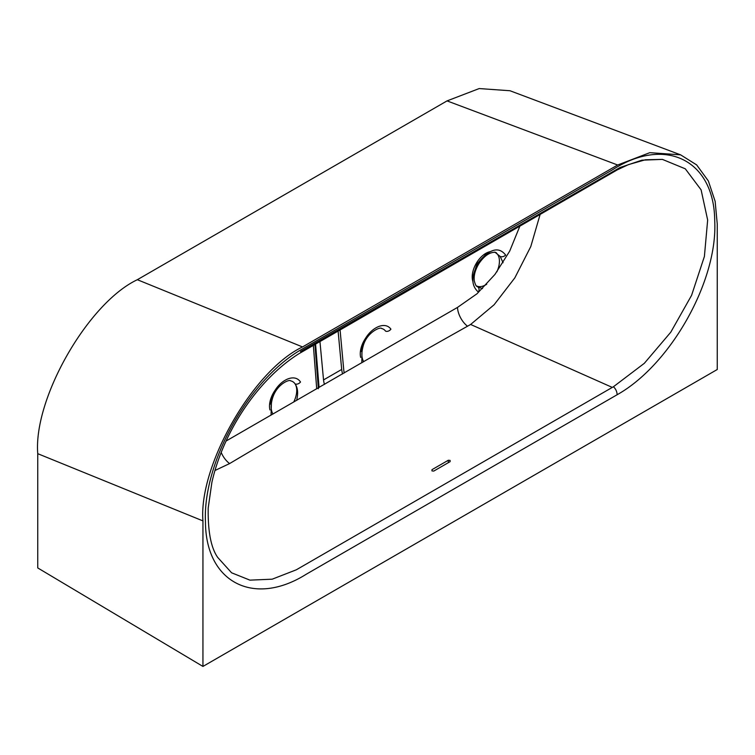 <?xml version="1.0" encoding="UTF-8"?>
<svg xmlns="http://www.w3.org/2000/svg" width="755" height="755" viewBox="0 0 755 755"><rect width="100%" height="100%" fill="white"/><g stroke="black" fill="none" stroke-linecap="round" stroke-linejoin="round"><path stroke-width="1.13" d="M662.38 159.38L645.393 159.777L628.509 164.59L617.411 169.799L298.82 353.774C284.418 362.853 270.771 375.084 257.899 390.477C245.517 405.397 235.098 421.828 226.66 439.759C220.007 453.981 215.09 468.166 211.9 482.322L208.21 507.945C207.814 531.303 210.966 547.79 217.695 557.407L231.587 572.79L249.933 580.142L272.187 579.189L296.29 569.817L613.4 386.768L644.336 363.306L670.761 332.219L691.571 295.365L704.396 256.474L707.662 220.016L701.093 189.826L685.295 168.809L662.38 159.38L641.892 160.183L619.978 167.535L300.49 351.519M617.156 394.723L306.2 574.262C253.888 607.18 205.709 582.416 205.464 522.016C202.576 463.315 247.829 381.379 300.122 350.254L612.56 169.771C665.249 135.815 714.324 160.013 714.721 220.828C717.92 280.709 670.629 364.788 617.156 394.723C616.939 391.43 615.684 388.778 613.4 386.768M360.881 351.632L361.919 345.309A19.252 11.117 120 0 0 360.682 357.417M476.443 285.89A19.252 11.117 120 0 0 485.814 284.795A19.252 11.117 120 0 0 486.73 284.229M496.865 271.875A19.252 11.117 120 0 0 495.648 252.529M489.995 251.698A19.252 11.117 120 0 0 485.814 253.35A19.252 11.117 120 0 0 472.828 281.285M494.827 252.085L500.216 256.483L503.066 262.74M540.155 214.345L530.784 246.564L514.844 277.849L494.1 304.765L470.629 324.471L467.505 326.226C387.239 371.271 307.936 417.053 229.595 463.579L214.967 470.497M450.112 460.427L450.112 461.645L450.112 460.427L448.3 460.257L431.964 469.685L431.964 470.903L431.964 469.685L431.964 470.903L433.776 471.073L450.112 461.645M500.216 256.483A4.275 3.162 152.8 0 0 505.642 255.067C499.149 246.687 490.561 248.537 479.887 260.617C471.054 274.716 470.554 285.201 478.387 292.1A4.275 3.369 -60.3 0 0 477.811 286.919L477.103 286.456C476.16 286.362 475.225 284.493 474.3 280.869C473.649 275.688 475.14 270.016 478.774 263.835C482.719 257.936 486.833 254.284 491.127 252.887C493.496 252.161 495.252 252.123 496.403 252.783M362.023 346.441A4.275 0.764 16.8 0 0 363.108 346.252C366.619 332.313 380.567 326.424 381.671 328.538A19.252 11.117 120 0 1 385.588 331.152A4.275 3.19 141.1 0 0 390.92 329.161C384.059 319.591 366.515 330.029 362.023 346.441L361.834 362.796M313.353 345.29L316.713 388.844M293.714 402.075A19.252 11.117 120 0 0 295.092 383.936A4.275 3.143 144.2 0 0 300.499 382.011C293.969 371.856 276.434 381.737 271.526 398.168L271.054 415.118M680.595 154.841L696.667 164.911L708.36 180.964L715.136 201.321L717.25 223.98L717.25 369.506L202.944 666.438L37.75 567.939L37.75 453.68C33.314 398.546 88.005 303 137.344 279.709L447.045 100.896L479.198 88.561L509.984 90.742L680.595 154.841L649.81 152.67L617.656 165.005L302.538 346.941C253.208 370.233 198.508 465.778 202.944 520.903L202.944 666.438M226.056 441.043L457.483 307.427L477 293.77L494.931 274.452L509.682 251.151L519.912 226.038M319.072 387.494L315.571 344.006M482.53 288.599L477.811 286.919M473.159 275.971L477 263.854L485.644 254.567M270.139 404.18L271.375 397.158A19.252 11.117 120 0 0 269.96 409.956M271.526 398.168A4.275 0.661 18 0 0 272.574 398.074C276.84 384.002 289.684 379.001 290.722 380.898A19.252 11.117 120 0 1 295.092 383.936C297.545 387.457 298.216 392.156 297.102 398.027L296.706 400.358M363.108 346.252L363.108 346.252C361.4 352.623 361.475 357.54 363.344 361.032L363.344 361.032A4.275 3.001 -27.8 0 1 363.58 361.777M362.315 345.507A4.275 0.764 16.8 0 0 361.919 345.309A19.252 11.117 120 0 1 366.26 337.296M272.574 398.074L272.574 398.074C270.677 404.472 270.677 409.587 272.593 413.429L272.593 413.429A4.275 3.011 -27.7 0 1 272.81 414.108M271.8 397.375A4.275 0.661 18 0 0 271.375 397.158A19.252 11.117 120 0 1 275.971 389.07M319.95 341.477L323.536 379.925A24.386 14.081 -120 0 0 324.423 384.408M344.252 372.97A21.395 12.354 60 0 1 343.789 370.299L340.071 329.859M338.098 331.001L341.694 369.45A24.386 14.081 -120 0 0 342.572 373.942M612.277 387.4L470.629 324.471M202.944 520.903L37.75 453.68M137.344 279.709L302.538 346.941M617.656 165.005L447.045 100.896M318.374 388.731L318.27 387.947M318.11 385.418L318.77 384.899M318.214 386.72A3.426 1.576 174 0 1 318.893 386.22M221.187 452.434A17.11 9.957 -120.6 0 0 229.595 463.579M467.505 326.226A17.11 9.806 60.5 0 1 457.483 307.427M448.3 462.692L448.3 460.257M323.536 379.925L341.694 369.45M318.289 387.617L314.929 344.374M363.75 361.683L363.344 361.032M272.951 414.023L272.593 413.429"/></g></svg>
